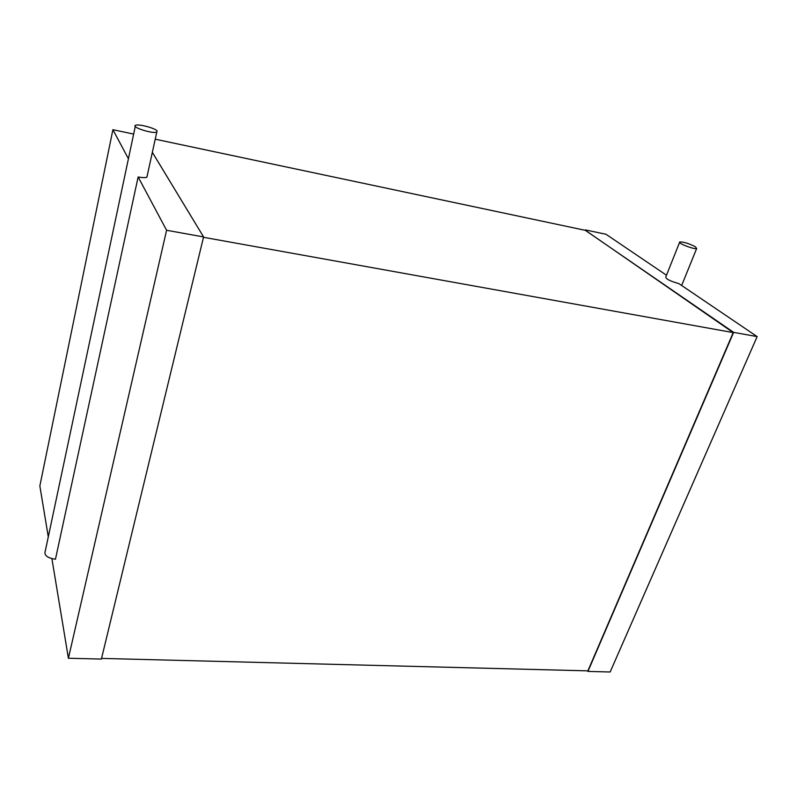 <?xml version="1.0" encoding="UTF-8"?>
<svg xmlns="http://www.w3.org/2000/svg" width="797" height="797" viewBox="0 0 797 797"><rect width="100%" height="100%" fill="white"/><g stroke="black" fill="none" stroke-linecap="round" stroke-linejoin="round"><path stroke-width="1.2" d="M157.129 131.037L156.79 132.073C153.114 134.155 130.718 127.042 135.51 125.318C138.379 123.665 155.774 128.277 157.129 131.037M147.206 175.818L146.907 177.143C145.413 177.831 142.494 177.771 138.14 176.964L55.451 559.245C47.172 557.92 43.785 555.16 45.299 550.976L135.261 126.484M133.647 134.085L112.905 129.692L128.427 158.762M152.347 152.327L203.584 236.928L101.388 659.079L68.412 658.242L51.905 558.687M138.14 176.964L166.593 230.273L203.584 236.928M112.905 129.692L39.85 485.951L48.288 536.859M166.593 230.273L68.412 658.242M155.226 139.196L585.506 230.373L733.21 332.598L587.897 670.855L101.558 658.402M203.494 237.297L733.21 332.598M587.528 670.845L587.947 671.423L733.638 332.369L585.307 230.333M585.456 229.915L606.009 234.278L666.491 275.224M587.947 671.423L610.153 671.991L757.15 336.603L733.638 332.369M757.15 336.603L678.835 283.583C670.416 281.291 666.053 279.109 665.754 277.057L679.582 242.408M695.343 246.741L696.668 248.485C694.625 249.85 676.862 242.975 679.761 241.959C683.667 241.86 688.857 243.454 695.343 246.741M156.79 132.073L146.907 177.143M696.668 248.485L681.654 285.495"/></g></svg>
